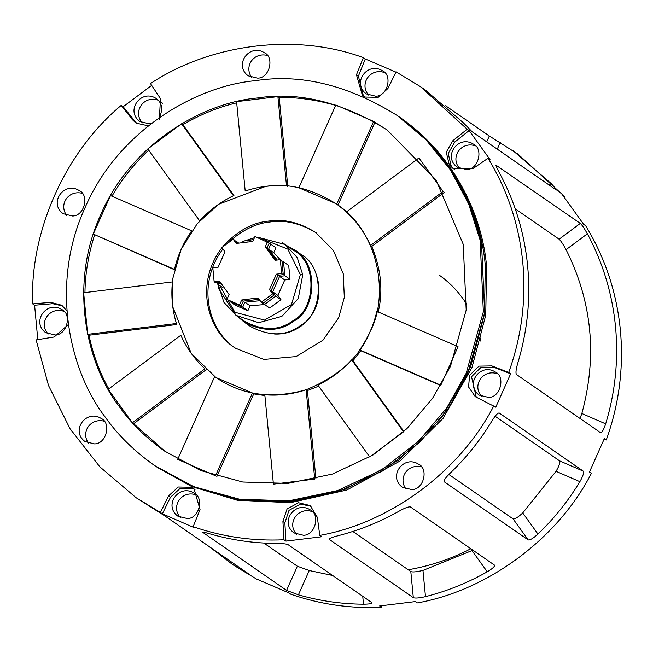 <?xml version="1.0" encoding="UTF-8"?>
<svg xmlns="http://www.w3.org/2000/svg" width="653" height="653" viewBox="0 0 653 653"><rect width="100%" height="100%" fill="white"/><g stroke="black" fill="none" stroke-linecap="round" stroke-linejoin="round"><path stroke-width="0.98" d="M267.208 55.415C253.47 52.011 243.626 66.769 251.862 77.601M257.641 78.14L248.279 75.846C233.358 65.129 249.413 43.106 264.31 52.697C274.652 56.982 269.689 78.327 257.641 78.14M104.023 421.161C90.285 417.749 80.433 432.515 88.677 443.346M94.456 443.885L85.094 441.591C70.173 430.874 86.229 408.851 101.125 418.434C111.467 422.728 106.504 444.073 94.456 443.885M497.374 373.777C483.081 368.684 471.564 385.482 481.677 396.461M488.599 397.416L479.237 395.122C464.316 384.413 480.371 362.382 495.268 371.973C505.61 376.259 500.647 397.604 488.599 397.416M196.08 494.892C181.795 489.799 170.278 506.597 180.383 517.576M187.305 518.539L177.951 516.237C163.03 505.528 179.077 483.506 193.982 493.088C204.316 497.382 199.361 518.719 187.305 518.539M162.638 103.345L160.499 101.501M158.075 100.17C143.782 95.077 132.265 111.875 142.378 122.854M151.504 123.36L149.3 123.809L139.938 121.515C125.017 110.806 141.072 88.784 155.969 98.366C162.124 102.701 163.242 109.116 159.34 117.622M384.511 72.565C370.227 67.479 358.709 84.27 368.814 95.256M375.736 96.211L366.382 93.918C351.461 83.209 367.508 61.178 382.413 70.769C392.747 75.054 387.792 96.399 375.736 96.211M63.855 311.334C49.571 306.241 38.054 323.039 48.159 334.018M55.081 334.973L45.726 332.679C30.805 321.97 46.853 299.939 61.757 309.53C72.099 313.815 67.137 335.16 55.081 334.973M421.381 466.871C407.643 463.467 397.791 478.225 406.027 489.056M411.806 489.595L402.452 487.301C387.531 476.584 403.578 454.561 418.483 464.152C428.817 468.438 423.854 489.783 411.806 489.595M312.24 511.625C297.956 506.532 286.438 523.331 296.544 534.309M303.465 535.264L294.111 532.97C279.19 522.261 295.238 500.239 310.142 509.822C320.476 514.115 315.513 535.452 303.465 535.264M82.082 193.264C68.345 189.86 58.492 204.618 66.728 215.449M72.507 215.988L63.153 213.694C48.232 202.985 64.28 180.954 79.184 190.545C89.518 194.831 84.564 216.176 72.507 215.988M475.425 145.88C461.14 140.787 449.623 157.585 459.728 168.564M466.65 169.527L457.296 167.225C442.375 156.516 458.422 134.494 473.327 144.076C483.661 148.37 478.706 169.707 466.65 169.527M68.336 324.541L54.134 337.005L36.119 339.903L48.518 385.515L70.026 428.703L99.811 466.805L136.061 497.692L160.418 512.466L168.572 495.88L178.269 487.016L191.198 487.269L194.047 488.86L200.038 509.56L193.149 526.693L195.084 528.04L162.36 513.805L160.418 512.466M62.77 305.996L52.738 303.71L34.593 305.22L32.65 303.882L50.795 302.372L61.823 305.294L66.892 310.852M37.784 339.633L34.593 305.22M317.334 517.307L319.774 535.419L321.717 536.758L285.924 541.125L283.982 539.778L282.92 521.502L287.051 509.03L298.527 502.728L310.208 505.585L317.334 517.307M311.154 506.295L300.462 504.075L288.985 510.377L284.863 522.841L285.924 541.125M148.321 125.849L136.012 123.082L132.339 119.613L121.221 105.378L123.156 106.717L137.008 123.719M467.173 129.204L469.115 130.543L490.011 159.561L488.077 158.214L472.894 168.662L453.362 168.792L449.297 164.801L446.26 152.19L452.798 140.77L467.173 129.204L420.434 86.645L396.077 71.871L387.931 88.457L378.226 97.321L365.296 97.06L362.448 95.477L356.456 74.777L363.346 57.644C296.584 32.919 210.992 43.359 150.484 83.584L160.475 98.66L159.34 119.426M123.156 106.717L151.684 85.396M469.115 130.543L454.733 142.109L448.203 153.528L451.239 166.14L454.357 169.429M510.638 373.794L495.749 407.17L475.311 396.681L468.576 386.992L469.572 375.361L478.943 366.145L491.88 365.909L508.703 372.455L510.638 373.794L493.823 367.247L480.886 367.484L471.515 376.708L476.298 397.318M363.346 57.644L365.288 58.982L358.391 76.115L363.443 96.113M365.288 58.982L395.947 72.132M194.994 489.562L193.133 488.615L180.212 488.354L170.506 497.219L162.36 513.805M193.149 526.693C222.477 536.848 252.752 541.206 283.982 539.778M319.774 535.419C390.649 522.833 460.626 470.723 493.815 405.831M508.703 372.455C521.576 336.63 526.269 299.931 522.767 262.359C519.037 224.828 507.471 190.113 488.077 158.214M121.221 105.378C65.235 151.888 29.622 231.709 32.65 303.882M157.055 467.27L191.558 486.469L237.259 500.239L290.414 502.688L346.776 490.044L399.914 461.075L443.118 418.312L471.98 367.484L485.726 315.228L486.607 266.767C482.64 216.845 454.953 154.973 399.473 117.083M381.483 605.853L381.564 607.29L379.63 605.951L415.422 601.584L417.357 602.923C488.224 590.345 558.209 538.235 591.389 473.335L589.455 471.997L604.343 438.62L606.286 439.959L604.156 439.134M606.286 439.959C619.158 404.134 623.844 367.443 620.35 329.871C616.62 292.332 605.053 257.617 585.659 225.726L583.717 224.387L562.821 195.369L564.755 196.716L564.265 197.108M258.131 579.709L288.789 592.867L290.732 594.206C320.052 604.36 350.334 608.718 381.564 607.29M564.755 196.716L518.017 154.157L489.317 135.995L445.615 105.753M208.47 546.088L233.643 565.204L258 579.97M352.824 531.46L410.81 571.571L413.316 597.675C415.128 598.409 419.185 598.066 425.487 596.654C447.117 591.145 467.719 582.868 487.269 571.816C492.697 568.518 495.08 566.265 494.419 565.074L410.411 506.948C408.713 506.516 405.031 507.863 399.383 511.013C379.826 522.065 359.232 530.342 337.593 535.852C331.52 537.419 328.761 538.652 329.308 539.558L329.251 538.978M329.128 539.296L413.316 597.675M410.81 571.571C412.623 572.306 416.671 571.922 422.956 570.42L472.919 550.193M600.54 432.645L600.45 432.596C601.886 432.825 603.633 429.919 605.682 423.87C615.33 391.922 618.603 359.468 615.501 326.516C612.261 293.589 602.882 262.677 587.382 233.798C584.206 228.199 581.847 224.738 580.305 223.408L496.011 165.209M495.97 165.536L496.296 165.291C495.48 164.989 496.549 167.552 499.496 172.988C514.997 201.875 524.367 232.778 527.616 265.714C530.718 298.666 527.444 331.12 517.796 363.068C515.968 369.263 515.519 373.075 516.441 374.479L600.45 432.596M580.027 418.475L581.847 413.504C597.43 356.35 592.173 301.735 566.069 249.658C562.976 244.018 560.649 240.533 559.107 239.194L515.241 208.854M556.429 190.015L556.176 189.909C556.985 190.219 555.319 188.097 551.181 183.542L513.168 150.802M556.176 189.909L472.168 131.784L463.295 122.74L425.283 90L420.434 86.645M228.795 561.849L241.724 570.183L248.777 573.971L164.76 515.854L136.061 497.692M263.845 543.043L297.36 566.224L286.569 590.41L298.413 594.834C319.619 600.923 341.315 604.041 363.492 604.205C369.704 604.098 372.545 603.601 371.99 602.711L287.981 544.594C286.169 543.843 282.047 543.451 275.607 543.402C253.421 543.239 231.725 540.113 210.519 534.032C204.609 532.293 201.957 531.713 202.552 532.285L202.675 532.024M202.373 532.073L286.569 590.41M297.36 566.224L309.253 570.526L332.646 575.489M448.856 474.47L513.062 518.89L528.212 539.917C529.901 540.341 533.15 538.399 537.958 534.072C554.226 518.458 568.2 500.99 579.888 481.677C583.047 476.053 584.166 472.543 583.251 471.14L499.243 413.014C497.798 412.786 495.382 415.406 492.003 420.875C480.314 440.187 466.332 457.655 450.064 473.27C445.485 477.743 443.534 480.584 444.195 481.792L443.999 481.522M444.073 481.669L528.212 539.917M513.062 518.89C514.76 519.315 517.984 517.331 522.735 512.948L556.054 471.311C559.286 465.728 560.454 462.234 559.539 460.83L495.129 416.263M336.679 204.193L373.622 121.401L335.83 104.962L298.886 187.762L335.74 203.54L337.968 205.091L374.912 122.291L387.458 130.176M373.622 121.401L374.912 122.291M87.649 334.336L176.432 323.513C172.319 309.987 170.988 296.127 172.433 281.925L83.641 292.748L87.649 334.336L88.939 335.234L176.751 324.525M214.649 376.561L177.706 459.361L215.498 475.792L252.442 393L216.233 377.663M252.442 393L253.731 393.89L264.889 395.563M216.788 476.69L253.731 393.89M351.665 359.86C342.025 370.504 330.769 378.887 317.88 385.017L369.729 456.994L403.513 431.837L351.665 359.86L352.963 360.758L360.929 350.8L440.677 385.474M403.905 431.478L352.963 360.758M199.655 220.894C209.295 210.258 220.559 201.867 233.448 195.737L181.599 123.76L147.815 148.925L199.655 220.894M181.599 123.76L182.897 124.658C200.928 114.234 218.861 106.953 236.696 102.831M233.929 195.508L182.897 124.658M370.496 245.504L443.085 191.451L418.948 157.953L346.359 212.005C356.677 221.473 364.717 232.648 370.496 245.504L371.786 246.401L444.375 192.349M93.297 234.084L174.49 269.395C177.681 255.445 183.411 242.598 191.688 230.852L110.496 195.549L93.297 234.084L174.424 269.697M245.193 191.019C258.694 186.538 272.472 184.864 286.52 185.983L277.909 96.62L236.582 101.656L245.193 191.019M277.909 96.62L279.206 97.517C297.295 97.134 316.101 99.762 335.634 105.402M287.81 186.872L279.206 97.517M132.379 422.809L204.969 368.757C194.651 359.281 186.603 348.114 180.832 335.258L108.243 389.302L132.379 422.809L133.669 423.699L206.258 369.647M306.135 389.743C292.634 394.216 278.855 395.898 264.808 394.779L273.411 484.134L314.738 479.098L306.135 389.743L307.432 390.633L315.921 478.82M359.64 349.902L440.832 385.213L458.031 346.67L376.838 311.367C373.647 325.316 367.908 338.164 359.64 349.902L360.929 350.8M397.465 115.695L398.183 116.193C453.664 154.084 481.351 215.955 485.318 265.877L484.436 314.338L470.691 366.594L441.828 417.414L398.624 460.177L345.486 489.154L289.116 501.79L235.97 499.341L190.26 485.571L157.087 467.295M230.77 240.402C243.74 229.309 256.907 223.163 270.285 221.955C285.034 219.637 300.396 223.302 316.362 232.933M236.264 348.718C209.254 332.034 195.451 285.483 222.918 248.973M222.942 246.426C237.3 230.909 252.646 222.444 268.987 221.057C284.014 218.698 299.613 222.518 315.774 232.525L333.43 250.548L343.258 273.778L344.319 297.45L338.654 317.766L322.925 340.237L296.144 356.562L263.796 359.436L235.619 348.278C207.94 331.634 193.917 284.455 221.963 247.642M265.649 186.399L218.624 204.267L197.19 223.726L181.183 249.291L172.882 278.219L172.808 306.959L191.19 353.273L215.596 377.23C241.749 395.31 272.015 399.456 306.379 389.661C338.597 376.406 359.852 357.011 370.145 331.463C388.829 297.246 380.201 231.986 335.838 203.605C311.587 188.586 288.193 182.856 265.649 186.399M306.257 391.016L318.688 386.143M378.193 311.954C383.238 291.156 381.099 269.305 371.786 246.401M346.523 211.882L337.968 205.091M165.168 451.476L133.669 423.699M108.806 388.886C99.917 373.173 93.297 355.289 88.939 335.234M84.947 292.585C85.241 273.346 88.449 254.139 94.587 234.982M111.941 196.178C122.184 178.718 134.445 163.381 148.713 150.174M257.143 98.015C298.837 91.453 342.123 102.064 386.984 129.841L435.967 179.853L463.23 244.312L466.193 310.012L450.456 366.382L432.596 398.24L406.803 428.727L373.018 455.002L332.491 474.045L287.867 483.408L242.736 482.02L200.708 470.544L164.54 451.052C145.799 437.706 130.747 422.932 119.393 406.737C86.245 363.933 68.467 284.561 100.872 214.372C131.457 143.399 202.773 102.758 257.143 98.015M255.47 80.678C196.202 85.861 118.462 130.151 85.127 207.523C49.808 284.031 69.177 370.561 105.313 417.218C117.695 434.874 134.094 450.978 154.524 465.524L193.957 486.771L239.773 499.284L288.969 500.802L337.609 490.591L381.793 469.834L418.622 441.191L446.734 407.962L466.201 373.23L483.351 311.783L480.126 240.157L468.658 203.932L450.415 169.894L426.091 139.897L397.008 115.377C348.106 85.102 300.927 73.536 255.47 80.678M155.814 466.413L195.255 487.669L241.063 500.182L290.259 501.692L338.907 491.489L383.082 470.731L419.912 442.081L448.023 408.851L467.499 374.128L484.648 312.673L481.424 241.055L469.948 204.83L451.705 170.792L427.38 140.787L398.306 116.275M285.092 244.467L293.736 250.45C317.905 263.037 315.464 308.959 293.834 320.109C279.868 330.859 263.469 331.275 244.655 321.358L236.027 315.391L258.686 322.688L281.851 316.379L298.274 298.527L302.747 274.782L297.237 257.617L285.108 244.483L282.137 242.606M228.509 300.551L241.104 306.028L243.308 301.098L259.2 299.343M243.308 301.098L241.692 299.98L258.213 297.964L261.298 302.257L262.914 303.376L274.178 294.985L271.093 290.699L277.966 275.288L283.255 274.644L281.916 260.784L280.308 259.665L275.011 260.31L265.363 246.916L267.257 241.757L269.183 243.096L254.972 236.5L252.768 241.439L236.247 243.447L233.154 239.161L221.898 247.544L224.983 251.838L218.11 267.24L212.821 267.885L214.151 281.753L219.441 281.108L229.089 294.503L226.893 299.433L228.819 300.772M276.162 260.163L266.979 248.034L269.183 243.096M236.868 243.194L234.77 240.28L233.154 239.161M214.151 281.753L215.768 282.871L219.914 282.365M241.104 306.028L239.488 304.91L241.692 299.98M226.893 299.433L239.488 304.91M266.979 248.034L265.363 246.916M283.255 274.644L281.639 273.525L280.308 259.665M277.966 275.288L276.35 274.17L281.639 273.525M271.093 290.699L269.477 289.581L276.35 274.17M274.178 294.985L272.562 293.866L269.477 289.581M261.298 302.257L272.562 293.866M263.518 303.082L264.53 304.494L269.705 308.069L280.961 299.678L275.795 296.103L272.701 291.818L279.582 276.407L284.871 275.762L283.533 261.894L282.284 262.049M283.533 261.894L288.708 265.477L290.038 279.337L284.749 279.982L277.876 295.393L280.961 299.678M280.235 259.674L273.77 252.727L275.966 247.789L269.167 243.128M222.624 287.557L217.384 283.99L220.445 283.614M235.292 305.245L247.887 310.722L242.72 307.147L244.924 302.217L260.188 300.707M264.62 304.551L250.091 305.792L247.887 310.722M250.091 305.792L244.924 302.217M230.134 301.637L235.602 305.465M230.117 301.67L242.72 307.147M217.025 282.716L217.384 283.99M238.239 242.679L236.386 241.398L235.79 241.683M237.504 242.94L236.386 241.398M275.966 247.789L270.489 243.993M273.77 252.727L268.595 249.152L270.799 244.214M277.239 260.033L268.595 249.152M290.038 279.337L284.871 275.762M284.749 279.982L279.582 276.407M277.876 295.393L272.701 291.818M264.53 304.494L275.795 296.103M294.234 249.724L300.698 254.197C325.365 267.036 322.868 313.897 300.804 325.276C286.545 336.246 269.82 336.67 250.613 326.557M316.125 273.999C327.333 306.828 303.547 335.364 274.603 334.018M286.716 245.593L294.242 249.732C318.901 262.571 316.403 309.432 294.34 320.803C280.08 331.773 263.355 332.197 244.157 322.084L237.651 316.509M480.681 341.054L480.028 337.625M466.805 304.429C459.492 292.748 450.366 283.027 439.428 275.28M408.198 569.767C430.417 565.931 451.28 558.919 470.797 548.732M50.795 302.372L52.738 303.71M282.92 521.502L284.863 522.841M132.339 119.613L134.281 120.952M452.798 140.77L454.733 142.109M491.88 365.909L493.823 367.247M356.456 74.777L358.391 76.115M168.572 495.88L170.506 497.219M425.487 596.654L422.956 570.42M472.054 550.683L487.269 571.816M580.305 223.408L559.107 239.194M605.682 423.87L581.847 413.504M566.069 249.658L587.382 233.798M489.317 135.995L486.705 141.848M497.268 149.153L500.247 142.468M551.181 183.542L549.157 185.052M242.092 569.351L241.724 570.183M298.413 594.834L309.253 570.526M362.733 596.303L363.492 604.205M537.958 534.072L522.735 512.948M556.054 471.311L579.888 481.677M583.251 471.14L559.539 460.83M218.38 285.075L223.865 302.257L236.027 315.383M302.747 274.782L300.356 274.611L291.483 304.551L264.481 320.084L234.892 312.273L219.759 285.63M247.095 241.039L253.731 239.267M261.641 238.631L287.851 249.144L300.356 274.611M396.82 115.254L399.407 117.042M154.508 465.507L155.798 466.405M236.117 315.44L218.91 289.05L218.282 284.61M242.663 241.512L254.417 237.733M258.033 237.292L285.108 244.483M250.63 326.565L244.165 322.092"/></g></svg>
